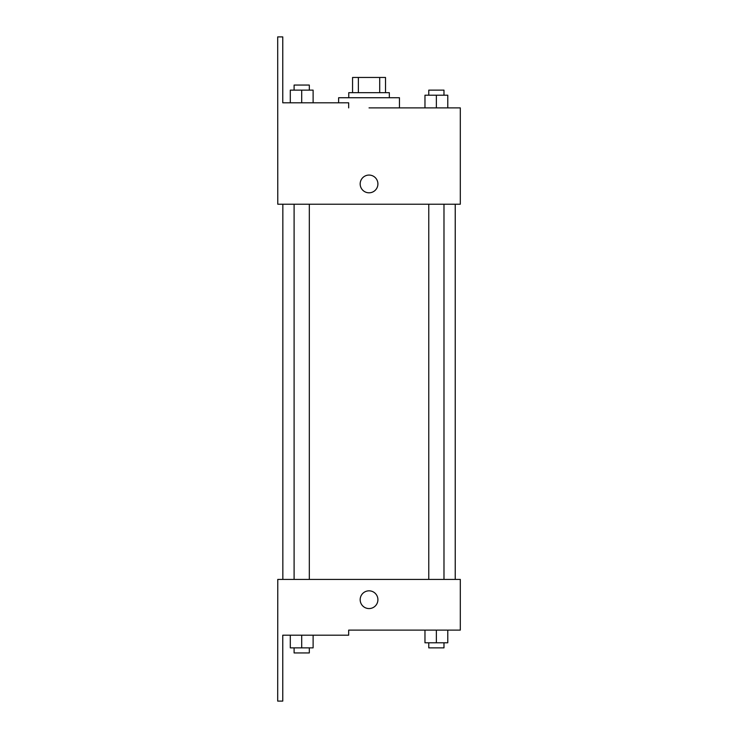 <?xml version="1.0" encoding="UTF-8"?>
<svg xmlns="http://www.w3.org/2000/svg" width="738" height="738" viewBox="0 0 738 738"><rect width="100%" height="100%" fill="white"/><g stroke="black" fill="none" stroke-linecap="round" stroke-linejoin="round"><path stroke-width="1.11" d="M358.373 92.674L358.373 77.462L352.561 77.462L352.561 92.674L352.561 77.462M358.373 77.462L385.522 77.462L385.522 92.674M379.71 92.674L379.71 77.462M348.76 97.739L348.76 92.674L389.323 92.674L389.323 97.739M436.37 107.886L436.37 95.211L424.968 95.211L424.968 107.886L399.461 107.886L399.461 97.739L338.622 97.739L338.622 102.813M369.037 107.886L460.309 107.886L447.781 107.886L447.781 95.211L436.37 95.211M360.172 183.937A8.874 8.874 0 0 1 373.474 176.253A8.874 8.874 0 0 1 373.474 191.622A8.874 8.874 0 0 1 360.172 183.937M348.677 107.886L348.677 102.813L282.765 102.813L282.765 36.9L277.691 36.9L277.774 204.214L460.309 204.214L460.309 107.886M277.774 579.413L460.309 579.413L460.309 630.114L348.677 630.114L348.677 635.187L282.765 635.187L282.765 701.1L277.691 701.1L277.774 579.413M360.172 599.699A8.874 8.874 0 0 1 373.474 592.014A8.874 8.874 0 0 1 373.474 607.383A8.874 8.874 0 0 1 360.172 599.699M424.968 630.114L424.968 642.789L447.781 642.789L447.781 630.114L447.781 642.789M436.37 642.789L436.37 630.114M443.981 642.789L443.981 647.863L428.769 647.863L428.769 642.789M290.302 635.187L290.302 647.863L313.115 647.863L313.115 635.187L313.115 647.863M301.704 647.863L301.704 635.187M309.314 647.863L309.314 652.936L294.102 652.936L294.102 647.863M447.781 107.886L447.781 95.211M443.981 95.211L443.981 90.137L428.769 90.137L428.769 95.211M290.302 102.813L290.302 90.137L313.115 90.137L313.115 102.813L313.115 90.137M301.704 102.813L301.704 90.137M309.314 90.137L309.314 85.064L294.102 85.064L294.102 90.137M455.235 579.413L455.235 204.214M282.848 579.413L282.848 204.214M428.769 204.214L428.769 579.413M443.981 204.214L443.981 579.413M309.314 579.413L309.314 204.214M294.102 579.413L294.102 204.214"/></g></svg>
